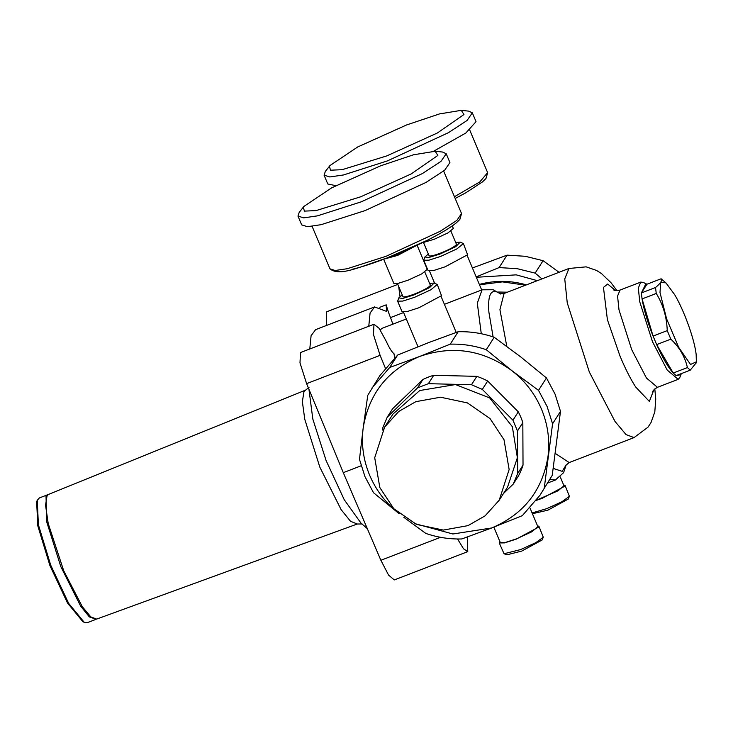 <?xml version="1.0" encoding="UTF-8"?>
<svg xmlns="http://www.w3.org/2000/svg" width="733" height="733" viewBox="0 0 733 733"><rect width="100%" height="100%" fill="white"/><g stroke="black" fill="none" stroke-linecap="round" stroke-linejoin="round"><path stroke-width="1.1" d="M440.533 537.307L380.876 560.278L343.291 472.666L361.122 465.794M457.557 538.984L463.513 548.779L467.764 551.637L467.278 537.014M467.764 551.637L394.29 579.931L388.563 575.075L380.876 560.278M392.824 324.188A20.387 4.132 68.9 0 0 390.487 317.591A27.176 5.516 -111.1 0 1 386.199 304.836L386.52 311.369L374.581 306.935L370.073 313.018L368.772 326.258M398.688 286.466L399.998 296.535M326.652 325.397L326.451 311.882L397.817 284.395M309.784 348.981L311.085 335.732L315.593 329.658L374.581 306.935M365.602 360.911L306.614 383.634L299.989 362.862L300.493 352.555L373.967 324.261L373.464 334.569L380.097 355.331L365.602 360.911M394.675 357.731A101.924 20.671 68.9 0 1 393.988 353.709C391.788 351.95 389.214 347.827 386.264 341.331L379.153 328.347L373.967 324.261M380.097 355.331L385.301 367.975M343.291 472.666L306.614 383.634M406.339 318.983L382.718 328.072A101.924 20.671 68.9 0 0 380.345 330.107M406.558 124.967L439.498 113.917L461.295 110.344L463.962 114.522L437.28 133.04L386.832 155.891L342.155 169.68L330.519 170.203L329.429 166.336L329.997 165.539L357.686 146.976L406.558 124.967M461.295 110.344L468.763 111.141L472.327 112.845L467.068 120.478L448.44 132.682L387.427 160.893L343.511 174.958L329.85 176.955L324.078 175.169L325.351 171.43L330.006 165.53M472.327 112.845L476.038 121.66L465.84 133.021L433.716 151.172M335.842 185.669L327.779 183.983L324.078 175.169M452.279 225.901L453.351 228.439L447.964 232.911L434.22 239.27L422.107 242.834M423.555 242.605L429.052 255.68A14.834 2.144 -22.8 0 0 440.735 253.041A14.834 2.144 -22.8 0 0 456.402 244.181L450.905 231.106M389.342 257.091L398.294 254.433L411.589 247.745M416.436 245.528L397.689 255.386L384.376 259.006M417.095 245.216L427.238 269.35L421.86 273.821L408.107 280.18L398.211 283.35L393.832 283.396L383.689 259.262M397.442 283.515L402.939 296.59A14.834 2.144 -22.8 0 0 414.631 293.951A14.834 2.144 -22.8 0 0 430.298 285.091L424.801 272.016M497.817 292.027L507.401 292.192M479.492 284.789L502.462 281.875L525.552 285.201M526.386 284.88A86.182 83.47 -147.5 0 0 479.345 284.431M653.79 390.002L649.365 401.427L635.703 387.024C630.444 378.869 625.194 368.488 619.944 355.881L607.4 319.698L603.451 287.409L607.712 284.038L615.445 290.543M645.947 283.68L641.366 292.962L646.927 284.239L643.171 282.37L640.724 282.104L638.324 288.106L639.762 301.859L652.471 341.66L667.195 370.028L678.172 379.337L679.812 377.495L681.342 373.583M530.069 508.134L537.894 526.734L531.837 531.764L516.371 538.911L505.239 542.484L500.309 542.53L493.831 527.137M560.269 476.945L563.998 485.823L557.941 490.853L536.693 500.062M646.927 284.239L661.102 278.787C662.458 280.418 660.607 283.323 655.531 287.501L641.366 292.962L642.071 298.927C643.886 309.656 647.551 322.044 653.076 336.081L656.658 344.602C662.641 357.924 668.166 367.407 673.233 373.042L676.11 375.608L680.994 374.664M500.557 293.997C491.412 287.519 487.527 293.603 488.902 312.249L493.117 336.914M553.342 467.791L554.78 468.955L562.174 471.328L566.169 464.896M653.076 336.081L642.071 298.927L656.246 293.466C663.035 304.424 666.709 316.812 667.25 330.62L653.076 336.081M673.233 373.042L656.658 344.602L670.832 339.15C679.445 347.25 684.97 356.724 687.398 367.581L673.233 373.042M535.145 273.116L517.342 268.709L499.118 267.572L507.053 255.148L525.277 256.284L543.071 260.691L535.145 273.116L541.944 278.888M537.362 280.657L516.197 274.857L476.331 277.276M476.175 276.9L499.118 267.572M559.068 272.291L543.071 260.691M507.053 255.148L472.428 267.985M503.489 493.501L513.256 484.064L518.597 475.69A71.348 69.094 -147.5 0 0 523.023 465.134L522.831 422.602A71.348 69.094 -147.5 0 0 520.787 417.132A71.348 69.094 -147.5 0 0 518.295 411.836L487.674 381.023A71.348 69.094 -147.5 0 0 476.835 376.35L433.716 375.305A71.348 69.094 -147.5 0 0 422.932 379.465L392.576 408.794L387.235 417.169L417.59 387.839L428.374 383.68L433.716 375.305M523.023 465.134L517.681 473.5L517.48 430.977L522.831 422.602M518.295 411.836L512.953 420.201L482.323 389.397L487.674 381.023M476.835 376.35L471.493 384.724L428.374 383.68M422.932 379.465L417.59 387.839M387.235 417.169L382.809 427.724L382.818 430.143M379.831 487.564L374.71 457.749L384.651 427.092L398.779 411.424L415.868 401.666L440.56 397.213L467.407 402.912L490.065 418.598L504.02 439.736L509.142 469.541L499.21 500.208L485.072 515.876L467.984 525.634L443.3 530.078L416.445 524.388L393.786 508.702L379.831 487.564M384.651 427.092L392.961 414.063L419.78 390.524L455.505 384.559L489.69 397.927L512.34 426.698L517.379 457.722L507.529 487.17L499.21 500.208M512.953 420.201L517.48 430.977M471.493 384.724L482.323 389.397M517.681 473.5L513.256 484.064M389.727 367.471L419.542 356.504C387.555 370.064 368.763 393.905 363.183 428.026L359.482 459.325L364.961 476.633L373.537 492.741L399.219 513.76C386.034 503.406 376.194 490.597 369.689 475.323C363.33 460.003 361.158 444.235 363.183 428.026L367.755 395.353L379.941 375.516L397.653 355.047L389.727 367.471L372.016 387.94M546.452 377.944L555.028 394.061L560.498 411.369L552.572 423.793L547.093 406.485L538.517 390.368L546.452 377.944L520.76 356.925L494.198 337.281L486.263 349.705C474.544 345.664 462.532 343.823 450.245 344.162L458.171 331.737C470.458 331.398 482.47 333.249 494.198 337.281M552.233 475.341L540.038 495.169L552.233 475.341L560.498 411.369M414.566 523.545L452.857 533.99L491.632 527.989L522.327 515.647L540.038 495.169M403.865 517.342L425.791 533.413C437.509 537.445 449.521 539.296 461.808 538.957L491.632 527.989C523.628 514.419 542.411 490.579 548 456.467C550.016 440.249 547.844 424.489 541.485 409.161C534.98 393.887 525.14 381.078 511.955 370.724C483.239 349.815 452.435 345.078 419.542 356.504L450.245 344.162M458.171 331.737L428.347 342.705L397.653 355.047M486.263 349.705L511.955 370.724L538.517 390.368M552.572 423.793L544.298 487.766M676.11 375.608L690.275 370.147L696.24 362.762M660.002 292.513L666.59 318.818L678.712 347.396L690.541 364.475L696.35 361.818L696.158 354.57C694.572 339.562 684.265 310.829 674.653 294.648L665.958 282.901L660.68 282.26L660.002 292.513M656.246 293.466L655.531 287.501M670.832 339.15L667.25 330.62M690.275 370.147L687.398 367.581M661.102 278.787L665.958 282.901M402.243 294.923L398.798 297.882L402.591 298.468L414.026 294.904L429.648 287.574L434.119 283.039L429.593 283.424M434.119 283.039L437.28 284.459L430.885 289.773L414.557 297.323L402.811 301.08L397.607 301.144L398.798 297.882M397.607 301.144L401.996 311.571L407.374 311.479L418.946 307.75L441.495 295.665L437.28 284.459M308.996 387.409L305.652 390.084L48.607 494.381L47.049 495.765L45.547 505.211L48.222 523.545L63.716 570.75L82.298 606.677L90.8 616.884L96.637 619.092L357.237 524.022L362.12 523.976M305.652 390.084L303.975 391.578L302.363 401.666L304.772 419.294L319.835 467.159L341.12 509.627L350.493 521.245L357.237 524.022M308.941 389.269L312.826 419.084L326.103 460.544L344.226 499.695L360.984 523.115L367.297 528.621M428.356 254.021L424.911 256.971L428.704 257.558L440.13 253.994L455.761 246.664L460.223 242.128L455.706 242.522M460.223 242.128L463.384 243.558L456.998 248.863L440.67 256.413L428.915 260.178L423.72 260.233L424.911 256.971M423.72 260.233L428.099 270.66L433.478 270.569L445.05 266.839L467.599 254.754L463.384 243.558M532.094 512.935L546.708 508.675L561.927 501.748L569.394 496.323L568.24 499.072L547.826 510.186L532.424 513.723M569.394 496.323L565.042 485.383L564.868 486.153L542.328 498.248L536.501 500.327M563.613 484.907L565.042 485.383M543.281 537.234L542.127 539.983L521.713 551.097L506.805 554.835L504.038 553.736L520.604 549.585L535.823 542.649L543.281 537.234L538.938 526.294L538.764 527.064L516.215 539.149L504.643 542.878L499.265 542.97L499.924 541.614M499.265 542.97L504.038 553.736M537.509 525.818L538.938 526.294M96.151 619.22L89.371 616.939L80.63 606.127L60.802 566.591L46.765 521.997L46.014 496.168L48.158 494.619M47.618 494.766L39.344 497.954L37.246 500.309L38.409 524.828L50.714 565.17L68.655 603.351L84.231 622.317L87.374 622.656L95.647 619.467M84.231 622.317L82.847 621.666L67.528 603.021L49.89 565.491L37.795 525.827L36.65 501.729L37.246 500.309M426.258 240.763L387.381 257.824C373.5 263.184 361.717 267.023 352.042 269.35M380.454 165.878L413.385 154.819L435.191 151.255L437.858 155.433L411.176 173.95L360.718 196.792L316.042 210.591L304.415 211.113L303.315 207.247L303.893 206.449L331.582 187.886L380.454 165.878M435.191 151.255L442.659 152.052L446.214 153.756L440.964 161.388L422.327 173.593L361.314 201.804L317.398 215.868L303.746 217.866L297.964 216.07L299.238 212.341L303.893 206.44M446.214 153.756L449.925 162.57L444.665 170.212L426.038 182.416L365.025 210.618L321.109 224.683L307.448 226.689L301.675 224.894L297.964 216.07M386.199 304.836L379.804 307.301M390.487 317.591L403.626 312.533M454.451 196.71L479.822 181.912L487.637 172.649M620.008 290.085L617.562 296.105L619 309.857L631.709 349.65L646.442 378.017L657.455 387.317M654.807 388.911L655.742 398.999L654.807 411.928L651.051 422.483L647.999 427.174L634.054 437.592L626.046 434.596L614.978 421.402L589.35 372.071L567.25 302.857L564.749 278.934L568.936 268.489L504.066 293.475L499.924 309.656L506.796 346.37M481.279 333.744L477.311 303.16L482.067 289.81L493.089 289.737L500.318 293.796M566.206 464.85L563.558 472.712L555.339 480.042L550.071 479.281M555.357 453.47L569.193 462.569L566.013 465.171M329.978 268.855L335.128 270.495L347.25 268.718L386.209 256.238L440.35 231.207L456.879 220.386L461.533 213.56M469.761 130.126L487.656 172.695L485.961 178.54L482.396 181.958L465.702 192.843L455.184 198.469M613.805 289.975C614.181 290.717 616.233 290.763 619.971 290.103L640.724 282.104M678.172 379.337L657.419 387.326C654.184 389.36 652.691 390.771 652.929 391.559M456.21 332.425L441.009 296.251M418.012 346.755L403.425 312.056M434.614 283.231L429.529 271.146M481.673 289.966L467.113 255.341M616.975 290.671L610.992 282.691L601.463 273.556L596.543 270.45L586.153 266.849L568.936 268.489M504.066 293.475L499.961 293.676M482.067 289.81L444.4 304.323M555.339 480.042L547.853 482.928M634.054 437.592L569.193 462.569M696.35 361.818L696.213 362.972M443.648 171.027L461.552 213.605L459.848 219.451L456.293 222.869C452.435 226.03 446.873 229.658 439.598 233.754C424.499 242.156 407.081 250.2 387.326 257.879C359.069 267.069 339.874 276.717 329.997 268.901L312.102 226.332"/></g></svg>
